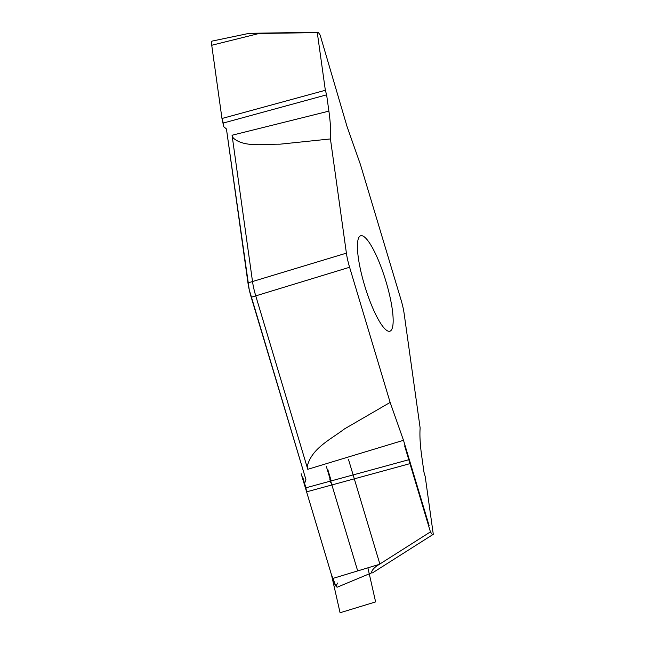<?xml version="1.0" encoding="UTF-8"?>
<svg xmlns="http://www.w3.org/2000/svg" width="645" height="645" viewBox="0 0 645 645"><rect width="100%" height="100%" fill="white"/><g stroke="black" fill="none" stroke-linecap="round" stroke-linejoin="round"><path stroke-width="0.97" d="M226.451 129.008L223.759 126.71L223.243 123.05L326.62 94.831L325.346 90.276L221.969 118.495L211.737 45.263A9.441 2.04 -107 0 1 212.221 41.078L249.244 33.322L317.767 32.25M223.243 123.05L221.969 118.495M318.42 32.556L317.284 32.613L318.42 32.556L320.13 35.04L347.066 126.622L360.418 164.499L400.972 299.667A25.324 5.482 -107 0 1 404.165 313.776L420.137 427.982C419.597 435.246 420.105 444.51 421.669 455.789L423.95 472.092L425.224 476.647L433.287 534.31L432.15 534.366L430.441 531.891L379.284 564.375C374.503 567.14 371.875 569.995 371.407 572.945L337.391 587.127A9.441 2.04 -107 0 1 332.594 578.517L306.593 491.861L305.915 487.805L409.285 459.595L403.496 440.301L390.144 402.424L349.598 267.256A25.324 5.482 -107 0 1 346.397 253.146L330.433 138.941C330.974 131.677 330.466 122.413 328.894 111.134L326.62 94.831M325.346 90.276L317.284 32.613L249.172 33.621M306.593 491.861L409.962 463.642L409.285 459.595M372.528 572.873L433.287 534.31M305.915 487.805L302.626 476.84L305.915 487.805L304.617 483.476L305.875 479.437L251.219 297.248L255.751 295.878L307.778 469.302L307.488 465.472C312.244 447.912 331.24 439.1 344.478 428.917L390.144 402.424M223.759 126.71L226.443 128.968L247.962 282.913A25.744 5.571 73 0 0 251.219 297.248M330.433 138.941L279.946 144.19C264.361 143.98 244.205 147.697 233.272 138.03L232.063 135.24L252.55 281.768A25.324 5.482 73 0 0 255.751 295.878L349.598 267.256M364.651 285.614A49.915 10.804 73 0 0 388.411 331.216A49.915 10.804 73 0 0 385.613 280.309A49.915 10.804 73 0 0 359.531 236.513A49.915 10.804 73 0 0 364.651 285.614M409.962 463.642L430.441 531.891M327.716 469.246L331.216 480.904L327.716 469.246M405.141 445.76L429.135 525.756L405.141 445.76M332.594 578.517L301.159 473.736L332.594 578.517L301.159 473.736L332.594 578.517L301.159 473.736L332.594 578.517L301.159 473.736L332.594 578.517L379.284 564.375M327.209 469.35L357.685 570.914L327.209 469.35M404.633 445.864L428.627 525.86L404.633 445.864M326.249 466.133L357.685 570.914M348.461 459.361L379.897 564.141M331.482 574.832L340.076 612.75L375.616 601.914L367.892 567.826M329.788 479.009L330.611 482.468M337.803 582.967L335.851 586.015L331.24 574.018L306.593 491.861L304.617 483.476L305.875 479.437L249.244 289.79L226.443 128.968L223.759 126.71L221.969 118.495L211.713 45.126M403.496 440.301L307.778 469.302M346.397 253.146L247.962 282.913M232.063 135.24L328.894 111.134M258.976 33.508L211.737 45.263"/></g></svg>
